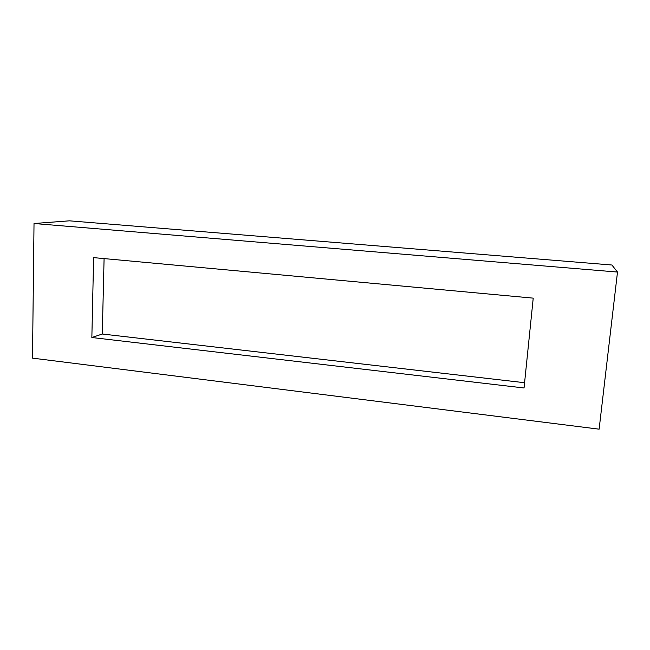 <?xml version="1.0" encoding="UTF-8"?>
<svg xmlns="http://www.w3.org/2000/svg" width="650" height="650" viewBox="0 0 650 650"><rect width="100%" height="100%" fill="white"/><g stroke="black" fill="none" stroke-linecap="round" stroke-linejoin="round"><path stroke-width="0.97" d="M69.42 220.829L611.902 265.013L617.5 272.058L599.121 429.171L32.5 358.134L34.019 223.511L69.42 220.829M34.019 223.511L617.5 272.058M91.853 337.521L93.616 257.627L533.227 298.139L524.046 387.977L91.853 337.521L102.278 334.019L104.089 258.594M102.278 334.019L524.582 382.712"/></g></svg>
